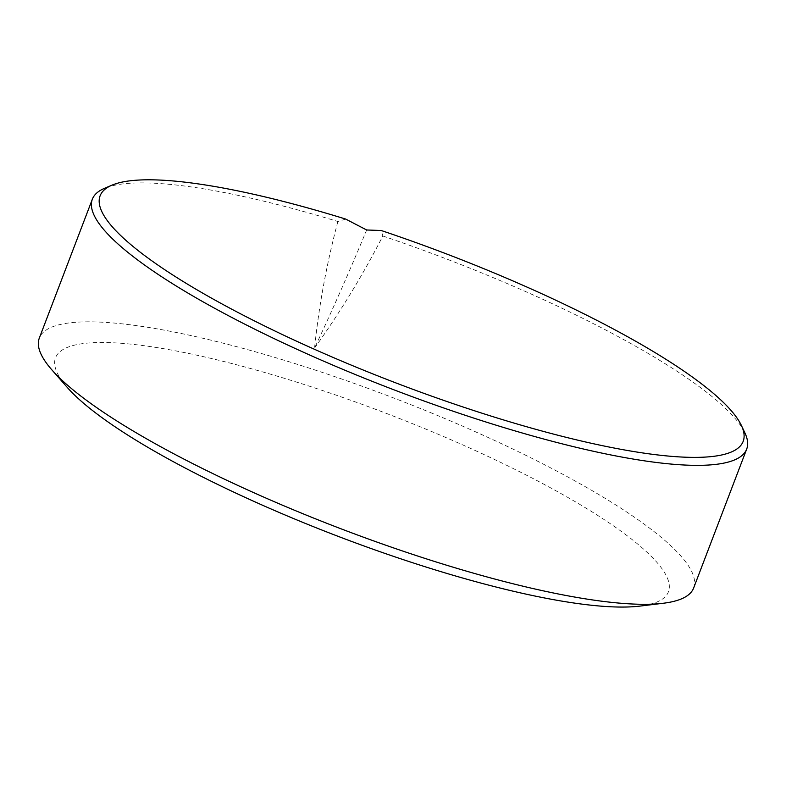 <?xml version="1.0" encoding="UTF-8"?>
<svg xmlns="http://www.w3.org/2000/svg" width="786" height="786" viewBox="0 0 786 786"><rect width="100%" height="100%" fill="white"/><g stroke="black" fill="none" stroke-linecap="round" stroke-linejoin="round"><path stroke-width="0.59" stroke-dasharray="3.93 2.95" d="M693.645 587.997A350.212 70.494 -159.1 0 0 307.159 367.455A350.212 70.494 20.9 0 0 39.3 338.127M345.683 219.068L337.872 221.514A350.212 70.494 20.9 0 0 104.509 188.326M337.872 221.514C326.721 263.438 318.949 305.616 314.567 348.051A854.186 213.871 -72.1 0 0 366.659 229.984M314.567 348.051C340.063 312.415 362.818 275.071 382.831 235.996L381.19 230.504M382.831 235.996A350.212 70.494 -159.1 0 1 744.882 432.86M67.242 387.39A328.027 66.024 20.9 0 1 306.442 385.238A328.027 66.024 -159.1 0 1 605.554 520.519A328.027 66.024 -159.1 0 1 639.981 606.094"/><path stroke-width="1.18" d="M92.355 199.192L39.3 338.127A350.212 70.494 20.9 0 0 51.778 369.754A350.212 70.494 20.9 0 0 425.786 558.669A350.212 70.494 -159.1 0 0 663.266 603.255A350.212 70.494 -159.1 0 0 693.645 587.997L746.7 449.061A350.212 70.494 -159.1 0 1 478.841 419.734A350.212 70.494 20.9 0 1 92.355 199.192A350.212 70.494 20.9 0 1 104.509 188.326L112.054 185.132A344.17 69.276 20.9 0 0 396.93 383.313A344.17 69.276 20.9 0 0 741.385 425.452A344.17 69.276 20.9 0 0 381.19 230.504L366.659 229.984L345.683 219.068A344.17 69.276 20.9 0 0 112.054 185.132M741.385 425.452L744.882 432.86A350.212 70.494 -159.1 0 1 746.7 449.061M663.266 603.255L639.981 606.094A328.027 66.024 -159.1 0 1 417.553 564.328A328.027 66.024 20.9 0 1 67.242 387.39L51.778 369.754"/></g></svg>
